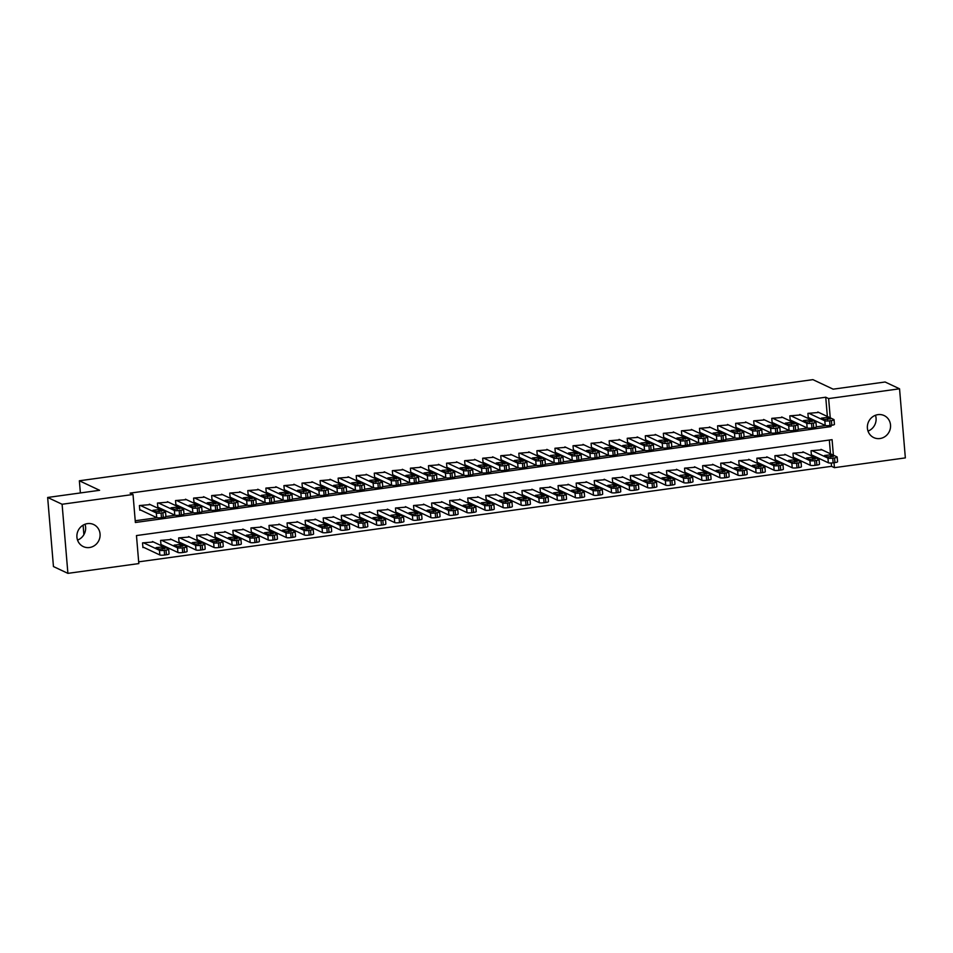 <?xml version="1.0" encoding="UTF-8"?>
<svg xmlns="http://www.w3.org/2000/svg" width="953" height="953" viewBox="0 0 953 953"><rect width="100%" height="100%" fill="white"/><g stroke="black" fill="none" stroke-linecap="round" stroke-linejoin="round"><path stroke-width="1.43" d="M84.996 524.257A12.186 11.472 -64.8 0 1 77.538 540.089M87.485 523.614A12.186 11.472 -64.8 0 1 93.68 524.543A12.186 11.472 -64.8 0 1 99.898 537.278A12.186 11.472 -64.8 0 1 89.499 547.522A12.186 11.472 -64.8 0 1 83.304 546.593A12.186 11.472 -64.8 0 1 77.086 533.859A12.186 11.472 -64.8 0 1 87.485 523.614M875.462 415.27A12.186 11.472 -64.8 0 1 868.004 431.101M877.951 414.638A12.186 11.472 -64.8 0 1 884.146 415.568A12.186 11.472 -64.8 0 1 890.364 428.302A12.186 11.472 -64.8 0 1 879.964 438.535A12.186 11.472 -64.8 0 1 873.77 437.606A12.186 11.472 -64.8 0 1 867.564 424.883A12.186 11.472 -64.8 0 1 877.951 414.638M833.387 455.189L832.076 439.667L136.47 535.562L138.816 563.58L67.901 573.361L53.451 566.558L47.65 497.466L99.6 490.295L79.361 480.777L812.909 379.639L833.148 389.169L885.099 381.998L899.549 388.8L905.35 457.893L834.435 467.673L834.018 462.717M138.673 561.841L831.54 466.315L834.435 467.673M150.288 504.613L139.4 505.543L139.793 510.212L140.687 510.081M168.347 502.124L157.459 503.053L157.853 507.723L158.758 507.592M186.419 499.634L175.531 500.563L175.924 505.233L176.829 505.102M204.49 497.144L193.602 498.074L193.995 502.731L194.9 502.612M222.561 494.655L211.673 495.572L212.054 500.242L212.96 500.122M240.621 492.165L229.733 493.082L230.126 497.752L231.031 497.633M258.692 489.675L247.804 490.592L248.197 495.262L249.102 495.143M276.763 487.186L265.875 488.103L266.268 492.772L267.162 492.653M294.822 484.696L283.934 485.613L284.328 490.283L285.233 490.152M312.894 482.194L302.006 483.123L302.399 487.793L303.304 487.662M330.965 479.704L320.077 480.634L320.47 485.303L321.375 485.172M349.036 477.215L338.148 478.144L338.529 482.814L339.435 482.683M367.096 474.725L356.208 475.654L356.601 480.312L357.506 480.193M385.167 472.235L374.279 473.153L374.672 477.822L375.577 477.703M403.238 469.746L392.35 470.663L392.743 475.333L393.637 475.213M421.297 467.256L410.409 468.173L410.803 472.843L411.708 472.724M439.369 464.766L428.481 465.683L428.874 470.353L429.779 470.234M457.44 462.276L446.552 463.194L446.945 467.863L447.85 467.732M475.511 459.775L464.623 460.704L465.004 465.374L465.91 465.243M493.571 457.285L482.683 458.214L483.076 462.884L483.981 462.753M511.642 454.795L500.754 455.725L501.147 460.394L502.052 460.263M529.713 452.306L518.825 453.235L519.218 457.893L520.112 457.774M547.772 449.816L536.884 450.733L537.278 455.403L538.183 455.284M565.844 447.326L554.956 448.244L555.349 452.913L556.254 452.794M583.915 444.837L573.027 445.754L573.42 450.424L574.325 450.304M601.986 442.347L591.098 443.264L591.479 447.934L592.385 447.815M620.046 439.857L609.158 440.774L609.551 445.444L610.456 445.313M638.117 437.356L627.229 438.285L627.622 442.954L628.527 442.823M656.188 434.866L645.3 435.795L645.693 440.465L646.587 440.334M674.247 432.376L663.359 433.305L663.753 437.975L664.658 437.844M692.319 429.886L681.431 430.816L681.824 435.473L682.729 435.354M710.39 427.397L699.502 428.314L699.895 432.984L700.8 432.865M728.461 424.907L717.573 425.824L717.954 430.494L718.86 430.375M746.521 422.417L735.633 423.335L736.026 428.004L736.931 427.885M764.592 419.928L753.704 420.845L754.097 425.514L755.002 425.395M782.663 417.438L771.775 418.355L772.168 423.025L773.062 422.894M800.723 414.936L789.834 415.865L790.228 420.535L791.133 420.404M821.927 449.804L811.039 450.721L811.432 455.391L812.337 455.272M803.867 452.294L792.979 453.211L793.372 457.881L794.266 457.762M785.796 454.784L774.908 455.701L775.301 460.37L776.207 460.251M767.725 457.273L756.837 458.19L757.23 462.86L758.135 462.741M749.666 459.763L738.766 460.68L739.159 465.35L740.064 465.231M731.594 462.253L720.706 463.182L721.099 467.852L722.005 467.72M713.523 464.742L702.635 465.672L703.028 470.341L703.933 470.21M695.452 467.232L684.564 468.161L684.957 472.831L685.862 472.7M677.392 469.722L666.504 470.651L666.897 475.321L667.791 475.19M659.321 472.223L648.433 473.141L648.826 477.81L649.732 477.679M641.25 474.713L630.362 475.63L630.755 480.3L631.66 480.181M623.191 477.203L612.303 478.12L612.684 482.79L613.589 482.671M605.119 479.693L594.231 480.61L594.624 485.28L595.53 485.16M587.048 482.182L576.16 483.1L576.553 487.769L577.458 487.65M568.977 484.672L558.089 485.601L558.482 490.259L559.387 490.14M550.917 487.162L540.029 488.091L540.422 492.761L541.316 492.63M532.846 489.651L521.958 490.581L522.351 495.25L523.257 495.119M514.775 492.141L503.887 493.07L504.28 497.74L505.185 497.609M496.716 494.643L485.827 495.56L486.209 500.23L487.114 500.099M478.644 497.132L467.756 498.05L468.149 502.719L469.055 502.6M460.573 499.622L449.685 500.539L450.078 505.209L450.983 505.09M442.502 502.112L431.614 503.029L432.007 507.699L432.912 507.58M424.442 504.602L413.554 505.519L413.947 510.189L414.841 510.069M406.371 507.091L395.483 508.02L395.876 512.678L396.782 512.559M388.3 509.581L377.412 510.51L377.805 515.18L378.71 515.049M370.24 512.071L359.352 513L359.734 517.67L360.639 517.539M352.169 514.56L341.281 515.49L341.674 520.159L342.58 520.028M334.098 517.062L323.21 517.979L323.603 522.649L324.508 522.518M316.027 519.552L305.139 520.469L305.532 525.139L306.437 525.02M297.967 522.041L287.079 522.959L287.472 527.628L288.366 527.509M279.896 524.531L269.008 525.448L269.401 530.118L270.307 529.999M261.825 527.021L250.937 527.938L251.33 532.608L252.235 532.489M243.765 529.511L232.877 530.44L233.259 535.098L234.164 534.978M225.694 532L214.806 532.93L215.199 537.599L216.105 537.468M207.623 534.49L196.735 535.419L197.128 540.089L198.033 539.958M189.552 536.98L178.664 537.909L179.057 542.579L179.962 542.448M171.492 539.481L160.604 540.399L160.997 545.068L161.891 544.937M831.54 466.315L831.266 463.015M830.492 453.831L829.336 440.036M153.421 541.971L142.533 542.888L142.926 547.558L143.832 547.439M827.359 416.485L825.739 397.222L130.132 493.118L133.015 494.488L135.374 522.494L830.98 426.587L830.885 425.372M135.231 520.755L157.114 517.741M139.746 509.641L156.709 517.622A3.812 0.667 175.2 0 0 161.474 517.67L163.285 517.419A3.812 0.667 175.2 0 0 165.917 516.55L175.173 515.251M183.989 514.036L193.245 512.762M202.048 511.547L211.316 510.26M193.947 502.16L210.911 510.141A3.812 0.667 175.2 0 0 215.676 510.189L217.487 509.938A3.812 0.667 175.2 0 0 220.119 509.081L229.387 507.77M212.007 499.67L228.982 507.651A3.812 0.667 175.2 0 0 233.747 507.699L235.558 507.449A3.812 0.667 175.2 0 0 238.19 506.591L247.446 505.281M230.078 497.18L247.041 505.161A3.812 0.667 175.2 0 0 251.818 505.209L253.617 504.959A3.812 0.667 175.2 0 0 256.262 504.101L265.518 502.791M274.321 501.576L283.589 500.301M292.392 499.086L301.648 497.811M310.464 496.596L319.72 495.322M302.351 487.221L319.315 495.203A3.812 0.667 175.2 0 0 324.091 495.25L325.89 495A3.812 0.667 175.2 0 0 328.535 494.13L337.791 492.832M320.422 484.732L337.386 492.713A3.812 0.667 175.2 0 0 342.151 492.749L343.962 492.51A3.812 0.667 175.2 0 0 346.594 491.641L355.862 490.342M338.482 482.242L355.457 490.223A3.812 0.667 175.2 0 0 360.222 490.259L362.033 490.009A3.812 0.667 175.2 0 0 364.665 489.151L373.921 487.841M382.737 486.638L391.993 485.351M400.796 484.136L410.064 482.861M418.867 481.646L428.123 480.372M410.755 472.271L427.718 480.252A3.812 0.667 175.2 0 0 432.495 480.3L434.306 480.05A3.812 0.667 175.2 0 0 436.939 479.192L446.195 477.882M428.826 469.781L445.79 477.763A3.812 0.667 175.2 0 0 450.566 477.81L452.365 477.56A3.812 0.667 175.2 0 0 455.01 476.691L464.266 475.392M446.897 467.292L463.861 475.273A3.812 0.667 175.2 0 0 468.626 475.321L470.437 475.07A3.812 0.667 175.2 0 0 473.069 474.201L482.337 472.902M491.14 471.687L500.396 470.413M509.212 469.198L518.468 467.923M527.271 466.708L536.539 465.433M519.171 457.321L536.134 465.302A3.812 0.667 175.2 0 0 540.899 465.35L542.71 465.1A3.812 0.667 175.2 0 0 545.342 464.242L554.598 462.932M537.23 454.831L554.193 462.813A3.812 0.667 175.2 0 0 558.97 462.86L560.781 462.61A3.812 0.667 175.2 0 0 563.414 461.752L572.67 460.442M581.473 459.227L590.741 457.952M599.544 456.737L608.812 455.463M617.615 454.247L626.871 452.973M609.503 444.872L626.466 452.854A3.812 0.667 175.2 0 0 631.243 452.901L633.042 452.651A3.812 0.667 175.2 0 0 635.687 451.782L644.943 450.483M627.574 442.383L644.538 450.364A3.812 0.667 175.2 0 0 649.303 450.412L651.113 450.161A3.812 0.667 175.2 0 0 653.746 449.292L663.014 447.993M645.646 439.893L662.609 447.874A3.812 0.667 175.2 0 0 667.374 447.922L669.185 447.672A3.812 0.667 175.2 0 0 671.817 446.802L681.073 445.504M689.889 444.289L699.145 443.014M707.948 441.799L717.216 440.512M726.019 439.297L735.287 438.023M717.907 429.922L734.882 437.904A3.812 0.667 175.2 0 0 739.647 437.951L741.458 437.701A3.812 0.667 175.2 0 0 744.09 436.843L753.346 435.533M735.978 427.432L752.941 435.414A3.812 0.667 175.2 0 0 757.718 435.461L759.517 435.211A3.812 0.667 175.2 0 0 762.162 434.354L771.418 433.043M780.221 431.828L789.489 430.553M798.292 429.338L807.548 428.064M816.364 426.849L825.62 425.574M818.794 412.446L807.906 413.376L808.299 418.045L809.204 417.914M79.361 480.777L80.386 492.951M83.09 525.163L83.888 534.681M47.65 497.466L62.1 504.256L133.015 494.488M67.901 573.361L62.1 504.256M825.739 397.222L828.634 398.58L899.549 388.8M830.254 417.843L828.634 398.58M828.907 425.622L830.98 426.587M817.841 412.006L833.863 419.534A3.812 0.667 -4.8 0 1 834.042 419.713A3.812 0.667 -4.8 0 1 831.397 420.583L829.598 420.833A3.812 0.667 -4.8 0 1 824.821 420.785L808.811 413.245M808.251 417.474L825.215 425.455L824.821 420.785M830.146 418.784L824.369 419.582L821.45 418.129L827.371 417.474L830.182 419.094M834.042 419.713L834.435 424.383A3.812 0.667 175.2 0 1 831.79 425.252L829.992 425.503A3.812 0.667 175.2 0 1 825.215 425.455M811.384 454.819L828.348 462.801A3.812 0.667 175.2 0 0 833.125 462.848L834.935 462.598A3.812 0.667 175.2 0 0 837.568 461.728L837.175 457.071A3.812 0.667 -4.8 0 0 836.996 456.88L820.986 449.351M837.175 457.071A3.812 0.667 -4.8 0 1 834.542 457.928L832.731 458.179A3.812 0.667 -4.8 0 1 827.966 458.131L811.944 450.602M833.291 456.13L830.516 454.831L824.583 455.474L827.502 456.928L833.315 456.439M799.781 414.495L815.792 422.024A3.812 0.667 -4.8 0 1 815.971 422.203A3.812 0.667 -4.8 0 1 813.338 423.072L811.527 423.323A3.812 0.667 -4.8 0 1 806.762 423.275L790.74 415.734M790.18 419.963L807.143 427.945L806.762 423.275M812.087 421.274L806.298 422.072L803.379 420.618L809.311 419.963L812.111 421.583M815.971 422.203L816.364 426.873A3.812 0.667 175.2 0 1 813.731 427.742L811.92 427.992A3.812 0.667 175.2 0 1 807.143 427.945M781.71 416.985L797.721 424.514A3.812 0.667 -4.8 0 1 797.899 424.704A3.812 0.667 -4.8 0 1 795.267 425.562L793.456 425.812A3.812 0.667 -4.8 0 1 788.691 425.765L772.669 418.236M772.121 422.453L789.084 430.434L788.691 425.765M794.016 423.763L788.238 424.561L785.32 423.108L791.24 422.453L794.04 424.073M797.899 424.704L798.292 429.362A3.812 0.667 175.2 0 1 795.66 430.232L793.849 430.482A3.812 0.667 175.2 0 1 789.084 430.434M763.639 419.475L779.649 427.015A3.812 0.667 -4.8 0 1 779.84 427.194A3.812 0.667 -4.8 0 1 777.195 428.052L775.397 428.302A3.812 0.667 -4.8 0 1 770.62 428.254L754.609 420.726M754.049 424.943L771.013 432.924L770.62 428.254M775.945 426.253L770.167 427.051L767.248 425.598L773.169 424.955L775.968 426.563M779.84 427.194L780.221 431.864A3.812 0.667 175.2 0 1 777.588 432.722L775.778 432.972A3.812 0.667 175.2 0 1 771.013 432.924M745.568 421.965L761.59 429.505A3.812 0.667 -4.8 0 1 761.769 429.684A3.812 0.667 -4.8 0 1 759.124 430.542L757.325 430.792A3.812 0.667 -4.8 0 1 752.548 430.744L736.538 423.215M757.885 428.743L752.096 429.541L749.177 428.1L755.11 427.444L757.909 429.053M793.325 457.309L810.288 465.29A3.812 0.667 175.2 0 0 815.053 465.338L816.864 465.088A3.812 0.667 175.2 0 0 819.497 464.23L819.103 459.56A3.812 0.667 -4.8 0 0 818.925 459.382L802.914 451.841M819.103 459.56A3.812 0.667 -4.8 0 1 816.471 460.418L814.66 460.668A3.812 0.667 -4.8 0 1 809.895 460.621L793.873 453.092M815.22 458.619L812.444 457.321L806.524 457.964L809.442 459.417L815.244 458.929M775.254 459.799L792.217 467.78A3.812 0.667 175.2 0 0 796.982 467.828L798.793 467.578A3.812 0.667 175.2 0 0 801.425 466.72L801.044 462.05A3.812 0.667 -4.8 0 0 800.854 461.871L784.843 454.331M801.044 462.05A3.812 0.667 -4.8 0 1 798.4 462.908L796.589 463.158A3.812 0.667 -4.8 0 1 791.824 463.11L775.813 455.582M797.149 461.109L794.373 459.811L788.453 460.466L791.371 461.907L797.173 461.419M757.182 462.288L774.146 470.27A3.812 0.667 175.2 0 0 778.923 470.317L780.721 470.067A3.812 0.667 175.2 0 0 783.366 469.21L782.973 464.54A3.812 0.667 -4.8 0 0 782.794 464.361L766.772 456.821M782.973 464.54A3.812 0.667 -4.8 0 1 780.328 465.398L778.53 465.648A3.812 0.667 -4.8 0 1 773.753 465.6L757.742 458.071M779.089 463.599L776.314 462.3L770.381 462.955L773.3 464.397L779.113 463.908M739.111 464.778L756.086 472.759A3.812 0.667 175.2 0 0 760.851 472.807L762.662 472.557A3.812 0.667 175.2 0 0 765.295 471.699L764.902 467.03A3.812 0.667 -4.8 0 0 764.723 466.851L748.713 459.31M764.902 467.03A3.812 0.667 -4.8 0 1 762.269 467.887L760.458 468.137A3.812 0.667 -4.8 0 1 755.693 468.09L739.671 460.561M761.018 466.1L758.243 464.79L752.31 465.445L755.229 466.887L761.042 466.41M727.508 424.454L743.519 431.995A3.812 0.667 -4.8 0 1 743.697 432.174A3.812 0.667 -4.8 0 1 741.065 433.031L739.254 433.281A3.812 0.667 -4.8 0 1 734.489 433.234L718.467 425.705M739.814 431.232L734.024 432.031L731.106 430.589L737.038 429.934L739.838 431.542M721.052 467.268L738.015 475.249A3.812 0.667 175.2 0 0 742.78 475.297L744.591 475.047A3.812 0.667 175.2 0 0 747.223 474.189L746.83 469.519A3.812 0.667 -4.8 0 0 746.652 469.341L730.641 461.812M746.83 469.519A3.812 0.667 -4.8 0 1 744.198 470.377L742.387 470.627A3.812 0.667 -4.8 0 1 737.622 470.591L721.612 463.051M742.947 468.59L740.171 467.28L734.251 467.935L737.169 469.388L742.971 468.9M709.437 426.944L725.447 434.485A3.812 0.667 -4.8 0 1 725.626 434.663A3.812 0.667 -4.8 0 1 722.993 435.521L721.183 435.771A3.812 0.667 -4.8 0 1 716.418 435.724L700.407 428.195M699.847 432.412L716.811 440.393L716.418 435.724M721.743 433.734L715.965 434.52L713.047 433.079L718.967 432.424L721.766 434.032M725.626 434.663L726.019 439.333A3.812 0.667 175.2 0 1 723.387 440.191L721.576 440.441A3.812 0.667 175.2 0 1 716.811 440.393M702.98 469.769L719.944 477.751A3.812 0.667 175.2 0 0 724.721 477.787L726.52 477.548A3.812 0.667 175.2 0 0 729.164 476.679L728.771 472.009A3.812 0.667 -4.8 0 0 728.592 471.83L712.57 464.302M728.771 472.009A3.812 0.667 -4.8 0 1 726.126 472.879L724.328 473.129A3.812 0.667 -4.8 0 1 719.551 473.081L703.54 465.541M724.876 471.08L722.1 469.769L716.179 470.425L719.098 471.878L724.911 471.39M691.366 429.446L707.388 436.974A3.812 0.667 -4.8 0 1 707.567 437.153A3.812 0.667 -4.8 0 1 704.922 438.011L703.123 438.261A3.812 0.667 -4.8 0 1 698.346 438.225L682.336 430.685M681.776 434.902L698.74 442.883L698.346 438.225M703.671 436.224L697.894 437.022L694.975 435.569L700.896 434.913L703.707 436.534M707.567 437.153L707.96 441.823A3.812 0.667 175.2 0 1 705.315 442.68L703.517 442.931A3.812 0.667 175.2 0 1 698.74 442.883M684.909 472.259L701.873 480.241A3.812 0.667 175.2 0 0 706.649 480.288L708.46 480.038A3.812 0.667 175.2 0 0 711.093 479.168L710.7 474.499A3.812 0.667 -4.8 0 0 710.521 474.32L694.511 466.791M710.7 474.499A3.812 0.667 -4.8 0 1 708.067 475.368L706.256 475.618A3.812 0.667 -4.8 0 1 701.491 475.571L685.469 468.03M706.816 473.57L704.041 472.259L698.108 472.914L701.027 474.368L706.84 473.879M673.306 431.935L689.317 439.464A3.812 0.667 -4.8 0 1 689.495 439.643A3.812 0.667 -4.8 0 1 686.863 440.512L685.052 440.751A3.812 0.667 -4.8 0 1 680.287 440.715L664.265 433.174M663.705 437.403L680.668 445.385L680.287 440.715M685.612 438.714L679.823 439.512L676.904 438.058L682.836 437.403L685.636 439.023M689.495 439.643L689.889 444.312A3.812 0.667 175.2 0 1 687.256 445.17L685.445 445.42A3.812 0.667 175.2 0 1 680.668 445.385M666.85 474.749L683.813 482.73A3.812 0.667 175.2 0 0 688.578 482.778L690.389 482.528A3.812 0.667 175.2 0 0 693.022 481.658L692.628 476.988A3.812 0.667 -4.8 0 0 692.45 476.81L676.439 469.281M692.628 476.988A3.812 0.667 -4.8 0 1 689.996 477.858L688.185 478.108A3.812 0.667 -4.8 0 1 683.42 478.061L667.398 470.52M688.745 476.059L685.969 474.749L680.049 475.404L682.967 476.857L688.769 476.369M655.235 434.425L671.246 441.954A3.812 0.667 -4.8 0 1 671.424 442.132A3.812 0.667 -4.8 0 1 668.792 443.002L666.981 443.252A3.812 0.667 -4.8 0 1 662.216 443.205L646.194 435.664M667.541 441.203L661.763 442.001L658.845 440.548L664.765 439.893L667.565 441.513M637.164 436.915L653.174 444.443A3.812 0.667 -4.8 0 1 653.365 444.622A3.812 0.667 -4.8 0 1 650.72 445.492L648.922 445.742A3.812 0.667 -4.8 0 1 644.145 445.694L628.134 438.154M649.47 443.693L643.692 444.491L640.773 443.038L646.694 442.383L649.493 444.003M619.093 439.404L635.115 446.933A3.812 0.667 -4.8 0 1 635.294 447.112A3.812 0.667 -4.8 0 1 632.649 447.981L630.85 448.232A3.812 0.667 -4.8 0 1 626.073 448.184L610.063 440.655M631.41 446.183L625.621 446.981L622.702 445.527L628.635 444.872L631.434 446.492M601.033 441.894L617.044 449.435A3.812 0.667 -4.8 0 1 617.222 449.613A3.812 0.667 -4.8 0 1 614.59 450.471L612.779 450.721A3.812 0.667 -4.8 0 1 608.014 450.674L591.992 443.145M591.432 447.362L608.407 455.343L608.014 450.674M613.339 448.672L607.549 449.471L604.631 448.017L610.563 447.374L613.363 448.982M617.222 449.613L617.615 454.283A3.812 0.667 175.2 0 1 614.983 455.141L613.172 455.391A3.812 0.667 175.2 0 1 608.407 455.343M582.962 444.384L598.972 451.925A3.812 0.667 -4.8 0 1 599.151 452.103A3.812 0.667 -4.8 0 1 596.518 452.961L594.708 453.211A3.812 0.667 -4.8 0 1 589.943 453.163L573.932 445.635M573.372 449.852L590.336 457.833L589.943 453.163M595.268 451.162L589.49 451.96L586.571 450.519L592.492 449.864L595.291 451.472M599.151 452.103L599.544 456.773A3.812 0.667 175.2 0 1 596.912 457.631L595.101 457.881A3.812 0.667 175.2 0 1 590.336 457.833M564.891 446.874L580.913 454.414A3.812 0.667 -4.8 0 1 581.092 454.593A3.812 0.667 -4.8 0 1 578.447 455.451L576.648 455.701A3.812 0.667 -4.8 0 1 571.871 455.653L555.861 448.124M555.301 452.341L572.265 460.323L571.871 455.653M577.196 453.652L571.419 454.45L568.5 453.009L574.421 452.353L577.232 453.962M581.092 454.593L581.485 459.263A3.812 0.667 175.2 0 1 578.84 460.12L577.041 460.37A3.812 0.667 175.2 0 1 572.265 460.323M546.831 449.363L562.842 456.904A3.812 0.667 -4.8 0 1 563.02 457.083A3.812 0.667 -4.8 0 1 560.388 457.94L558.577 458.19A3.812 0.667 -4.8 0 1 553.812 458.143L537.79 450.614M559.137 456.142L553.348 456.94L550.429 455.498L556.361 454.843L559.161 456.451M528.76 451.865L544.771 459.394A3.812 0.667 -4.8 0 1 544.949 459.572A3.812 0.667 -4.8 0 1 542.317 460.43L540.506 460.68A3.812 0.667 -4.8 0 1 535.741 460.644L519.73 453.104M541.066 458.643L535.288 459.441L532.37 457.988L538.29 457.333L541.09 458.953M510.689 454.355L526.699 461.883A3.812 0.667 -4.8 0 1 526.89 462.062A3.812 0.667 -4.8 0 1 524.245 462.932L522.447 463.17A3.812 0.667 -4.8 0 1 517.67 463.134L501.659 455.594M501.099 459.822L518.063 467.804L517.67 463.134M522.994 461.133L517.217 461.931L514.298 460.478L520.219 459.822L523.018 461.443M526.89 462.062L527.283 466.732A3.812 0.667 175.2 0 1 524.638 467.589L522.828 467.84A3.812 0.667 175.2 0 1 518.063 467.804M492.618 456.844L508.64 464.373A3.812 0.667 -4.8 0 1 508.819 464.552A3.812 0.667 -4.8 0 1 506.174 465.421L504.375 465.672A3.812 0.667 -4.8 0 1 499.598 465.624L483.588 458.083M483.028 462.312L499.991 470.294L499.598 465.624M504.935 463.623L499.146 464.421L496.227 462.967L502.16 462.312L504.959 463.932M508.819 464.552L509.212 469.221A3.812 0.667 175.2 0 1 506.567 470.091L504.768 470.329A3.812 0.667 175.2 0 1 499.991 470.294M474.558 459.334L490.569 466.863A3.812 0.667 -4.8 0 1 490.747 467.041A3.812 0.667 -4.8 0 1 488.115 467.911L486.304 468.161A3.812 0.667 -4.8 0 1 481.539 468.114L465.517 460.573M464.957 464.802L481.932 472.783L481.539 468.114M486.864 466.112L481.074 466.91L478.156 465.457L484.088 464.802L486.888 466.422M490.747 467.041L491.14 471.711A3.812 0.667 175.2 0 1 488.508 472.581L486.697 472.831A3.812 0.667 175.2 0 1 481.932 472.783M456.487 461.824L472.497 469.352A3.812 0.667 -4.8 0 1 472.676 469.531A3.812 0.667 -4.8 0 1 470.043 470.401L468.233 470.651A3.812 0.667 -4.8 0 1 463.468 470.603L447.457 463.075M468.793 468.602L463.015 469.4L460.096 467.947L466.017 467.292L468.816 468.912M648.779 477.239L665.742 485.22A3.812 0.667 175.2 0 0 670.507 485.268L672.318 485.017A3.812 0.667 175.2 0 0 674.95 484.148L674.569 479.49A3.812 0.667 -4.8 0 0 674.379 479.299L658.368 471.771M674.569 479.49A3.812 0.667 -4.8 0 1 671.925 480.348L670.126 480.598A3.812 0.667 -4.8 0 1 665.349 480.55L649.338 473.022M670.674 478.549L667.898 477.239L661.978 477.894L664.896 479.347L670.698 478.859M630.707 479.728L647.671 487.71A3.812 0.667 175.2 0 0 652.448 487.757L654.246 487.507A3.812 0.667 175.2 0 0 656.891 486.649L656.498 481.98A3.812 0.667 -4.8 0 0 656.319 481.801L640.297 474.26M656.498 481.98A3.812 0.667 -4.8 0 1 653.853 482.837L652.055 483.088A3.812 0.667 -4.8 0 1 647.278 483.04L631.267 475.511M652.614 481.039L649.839 479.74L643.906 480.383L646.825 481.837L652.638 481.348M612.636 482.218L629.611 490.199A3.812 0.667 175.2 0 0 634.376 490.247L636.187 489.997A3.812 0.667 175.2 0 0 638.82 489.139L638.427 484.469A3.812 0.667 -4.8 0 0 638.248 484.291L622.238 476.75M638.427 484.469A3.812 0.667 -4.8 0 1 635.794 485.327L633.983 485.577A3.812 0.667 -4.8 0 1 629.218 485.53L613.196 478.001M634.543 483.528L631.768 482.23L625.835 482.885L628.754 484.327L634.567 483.838M594.577 484.708L611.54 492.689A3.812 0.667 175.2 0 0 616.305 492.737L618.116 492.487A3.812 0.667 175.2 0 0 620.748 491.629L620.355 486.959A3.812 0.667 -4.8 0 0 620.177 486.78L604.166 479.24M620.355 486.959A3.812 0.667 -4.8 0 1 617.723 487.817L615.912 488.067A3.812 0.667 -4.8 0 1 611.147 488.019L595.137 480.491M616.472 486.018L613.696 484.72L607.776 485.375L610.694 486.816L616.496 486.328M576.505 487.197L593.469 495.179A3.812 0.667 175.2 0 0 598.246 495.226L600.045 494.976A3.812 0.667 175.2 0 0 602.689 494.119L602.296 489.449A3.812 0.667 -4.8 0 0 602.117 489.27L586.095 481.73M602.296 489.449A3.812 0.667 -4.8 0 1 599.651 490.307L597.853 490.557A3.812 0.667 -4.8 0 1 593.076 490.509L577.065 482.98M598.401 488.52L595.625 487.209L589.704 487.865L592.623 489.306L598.436 488.818M558.434 489.687L575.398 497.669A3.812 0.667 175.2 0 0 580.174 497.716L581.985 497.466A3.812 0.667 175.2 0 0 584.618 496.608L584.225 491.939A3.812 0.667 -4.8 0 0 584.046 491.76L568.036 484.231M584.225 491.939A3.812 0.667 -4.8 0 1 581.592 492.796L579.781 493.046A3.812 0.667 -4.8 0 1 575.016 493.011L558.994 485.47M580.341 491.009L577.566 489.699L571.633 490.354L574.552 491.808L580.365 491.319M540.375 492.189L557.338 500.17A3.812 0.667 175.2 0 0 562.103 500.206L563.914 499.956A3.812 0.667 175.2 0 0 566.547 499.098L566.153 494.428A3.812 0.667 -4.8 0 0 565.975 494.25L549.964 486.721M566.153 494.428A3.812 0.667 -4.8 0 1 563.521 495.298L561.71 495.536A3.812 0.667 -4.8 0 1 556.945 495.5L540.923 487.96M562.27 493.499L559.494 492.189L553.574 492.844L556.492 494.297L562.294 493.809M522.304 494.678L539.267 502.66A3.812 0.667 175.2 0 0 544.032 502.707L545.843 502.457A3.812 0.667 175.2 0 0 548.475 501.588L548.094 496.918A3.812 0.667 -4.8 0 0 547.904 496.739L531.893 489.211M548.094 496.918A3.812 0.667 -4.8 0 1 545.45 497.788L543.651 498.038A3.812 0.667 -4.8 0 1 538.874 497.99L522.863 490.45M544.199 495.989L541.423 494.678L535.503 495.334L538.421 496.787L544.223 496.299M504.232 497.168L521.196 505.15A3.812 0.667 175.2 0 0 525.973 505.197L527.771 504.947A3.812 0.667 175.2 0 0 530.416 504.077L530.023 499.408A3.812 0.667 -4.8 0 0 529.844 499.229L513.822 491.7M530.023 499.408A3.812 0.667 -4.8 0 1 527.378 500.277L525.579 500.528A3.812 0.667 -4.8 0 1 520.803 500.48L504.792 492.939M526.139 498.479L523.364 497.168L517.431 497.823L520.35 499.277L526.163 498.788M486.161 499.658L503.136 507.639A3.812 0.667 175.2 0 0 507.901 507.687L509.712 507.437A3.812 0.667 175.2 0 0 512.345 506.567L511.952 501.897A3.812 0.667 -4.8 0 0 511.773 501.719L495.763 494.19M511.952 501.897A3.812 0.667 -4.8 0 1 509.319 502.767L507.508 503.017A3.812 0.667 -4.8 0 1 502.743 502.97L486.721 495.441M508.068 500.968L505.293 499.658L499.36 500.313L502.279 501.766L508.092 501.278M468.102 502.148L485.065 510.129A3.812 0.667 175.2 0 0 489.83 510.177L491.641 509.926A3.812 0.667 175.2 0 0 494.273 509.069L493.88 504.399A3.812 0.667 -4.8 0 0 493.702 504.22L477.691 496.68M493.88 504.399A3.812 0.667 -4.8 0 1 491.248 505.257L489.437 505.507A3.812 0.667 -4.8 0 1 484.672 505.459L468.662 497.931M489.997 503.458L487.221 502.16L481.301 502.803L484.219 504.256L490.021 503.768M450.03 504.637L466.994 512.619A3.812 0.667 175.2 0 0 471.771 512.666L473.57 512.416A3.812 0.667 175.2 0 0 476.214 511.558L475.821 506.889A3.812 0.667 -4.8 0 0 475.642 506.71L459.62 499.169M475.821 506.889A3.812 0.667 -4.8 0 1 473.176 507.746L471.378 507.997A3.812 0.667 -4.8 0 1 466.601 507.949L450.59 500.42M471.926 505.948L469.15 504.649L463.229 505.304L466.148 506.746L471.961 506.257M438.416 464.314L454.438 471.854A3.812 0.667 -4.8 0 1 454.617 472.033A3.812 0.667 -4.8 0 1 451.972 472.891L450.173 473.141A3.812 0.667 -4.8 0 1 445.396 473.093L429.386 465.564M450.721 471.092L444.944 471.89L442.025 470.437L447.946 469.793L450.757 471.401M420.356 466.803L436.367 474.344A3.812 0.667 -4.8 0 1 436.545 474.523A3.812 0.667 -4.8 0 1 433.913 475.38L432.102 475.63A3.812 0.667 -4.8 0 1 427.337 475.583L411.315 468.054M432.662 473.581L426.873 474.38L423.954 472.938L429.886 472.283L432.686 473.891M402.285 469.293L418.296 476.834A3.812 0.667 -4.8 0 1 418.474 477.012A3.812 0.667 -4.8 0 1 415.842 477.87L414.031 478.12A3.812 0.667 -4.8 0 1 409.266 478.072L393.255 470.544M392.696 474.761L409.659 482.742L409.266 478.072M414.591 476.071L408.813 476.869L405.895 475.428L411.815 474.773L414.615 476.381M418.474 477.012L418.867 481.682A3.812 0.667 175.2 0 1 416.235 482.54L414.424 482.79A3.812 0.667 175.2 0 1 409.659 482.742M384.214 471.783L400.224 479.323A3.812 0.667 -4.8 0 1 400.415 479.502A3.812 0.667 -4.8 0 1 397.77 480.36L395.971 480.61A3.812 0.667 -4.8 0 1 391.195 480.562L375.184 473.033M374.624 477.25L391.588 485.232L391.195 480.562M396.519 478.561L390.742 479.359L387.823 477.918L393.744 477.262L396.543 478.871M400.415 479.502L400.808 484.172A3.812 0.667 175.2 0 1 398.163 485.029L396.353 485.28A3.812 0.667 175.2 0 1 391.588 485.232M431.959 507.127L448.923 515.108A3.812 0.667 175.2 0 0 453.699 515.156L455.51 514.906A3.812 0.667 175.2 0 0 458.143 514.048L457.75 509.378A3.812 0.667 -4.8 0 0 457.571 509.2L441.561 501.659M457.75 509.378A3.812 0.667 -4.8 0 1 455.117 510.236L453.306 510.486A3.812 0.667 -4.8 0 1 448.541 510.439L432.519 502.91M453.866 508.437L451.091 507.139L445.158 507.794L448.077 509.236L453.89 508.747M413.9 509.617L430.863 517.598A3.812 0.667 175.2 0 0 435.628 517.646L437.439 517.396A3.812 0.667 175.2 0 0 440.072 516.538L439.678 511.868A3.812 0.667 -4.8 0 0 439.5 511.69L423.489 504.149M439.678 511.868A3.812 0.667 -4.8 0 1 437.046 512.726L435.235 512.976A3.812 0.667 -4.8 0 1 430.47 512.928L414.448 505.4M435.795 510.927L433.019 509.629L427.099 510.284L430.017 511.725L435.819 511.237M395.829 512.106L412.792 520.088A3.812 0.667 175.2 0 0 417.557 520.135L419.368 519.885A3.812 0.667 175.2 0 0 422.012 519.028L421.619 514.358A3.812 0.667 -4.8 0 0 421.429 514.179L405.418 506.651M421.619 514.358A3.812 0.667 -4.8 0 1 418.975 515.216L417.176 515.466A3.812 0.667 -4.8 0 1 412.399 515.43L396.388 507.889M417.724 513.429L414.948 512.118L409.028 512.774L411.946 514.227L417.748 513.738M377.757 514.608L394.721 522.589A3.812 0.667 175.2 0 0 399.498 522.625L401.296 522.375A3.812 0.667 175.2 0 0 403.941 521.517L403.548 516.848A3.812 0.667 -4.8 0 0 403.369 516.669L387.347 509.14M403.548 516.848A3.812 0.667 -4.8 0 1 400.903 517.717L399.104 517.956A3.812 0.667 -4.8 0 1 394.328 517.92L378.317 510.379M399.664 515.918L396.889 514.608L390.956 515.263L393.875 516.717L399.688 516.228M366.143 474.284L382.165 481.813A3.812 0.667 -4.8 0 1 382.344 481.992A3.812 0.667 -4.8 0 1 379.699 482.849L377.9 483.1A3.812 0.667 -4.8 0 1 373.123 483.052L357.113 475.523M356.553 479.74L373.516 487.722L373.123 483.052M378.46 481.062L372.671 481.849L369.752 480.407L375.685 479.752L378.484 481.372M382.344 481.992L382.737 486.661A3.812 0.667 175.2 0 1 380.092 487.519L378.293 487.769A3.812 0.667 175.2 0 1 373.516 487.722M359.686 517.098L376.661 525.079A3.812 0.667 175.2 0 0 381.426 525.115L383.237 524.877A3.812 0.667 175.2 0 0 385.87 524.007L385.477 519.337A3.812 0.667 -4.8 0 0 385.298 519.159L369.287 511.63M385.477 519.337A3.812 0.667 -4.8 0 1 382.844 520.207L381.033 520.457A3.812 0.667 -4.8 0 1 376.268 520.409L360.246 512.869M381.593 518.408L378.817 517.098L372.885 517.753L375.804 519.206L381.617 518.718M348.083 476.774L364.094 484.303A3.812 0.667 -4.8 0 1 364.272 484.481A3.812 0.667 -4.8 0 1 361.64 485.351L359.829 485.589A3.812 0.667 -4.8 0 1 355.064 485.553L339.042 478.013M360.389 483.552L354.599 484.35L351.681 482.897L357.613 482.242L360.413 483.862M341.627 519.588L358.59 527.569A3.812 0.667 175.2 0 0 363.355 527.617L365.166 527.366A3.812 0.667 175.2 0 0 367.798 526.497L367.405 521.827A3.812 0.667 -4.8 0 0 367.227 521.648L351.216 514.12M367.405 521.827A3.812 0.667 -4.8 0 1 364.773 522.697L362.962 522.947A3.812 0.667 -4.8 0 1 358.197 522.899L342.187 515.359M363.522 520.898L360.746 519.588L354.826 520.243L357.744 521.696L363.546 521.208M330.012 479.264L346.022 486.792A3.812 0.667 -4.8 0 1 346.201 486.971A3.812 0.667 -4.8 0 1 343.568 487.841L341.758 488.091A3.812 0.667 -4.8 0 1 336.993 488.043L320.982 480.503M342.318 486.042L336.54 486.84L333.621 485.387L339.542 484.732L342.341 486.352M323.555 522.077L340.519 530.059A3.812 0.667 175.2 0 0 345.296 530.106L347.095 529.856A3.812 0.667 175.2 0 0 349.739 528.986L349.346 524.317A3.812 0.667 -4.8 0 0 349.167 524.138L333.145 516.609M349.346 524.317A3.812 0.667 -4.8 0 1 346.701 525.186L344.903 525.437A3.812 0.667 -4.8 0 1 340.126 525.389L324.115 517.86M345.451 523.388L342.675 522.077L336.754 522.732L339.673 524.186L345.486 523.697M311.941 481.753L327.963 489.282A3.812 0.667 -4.8 0 1 328.142 489.461A3.812 0.667 -4.8 0 1 325.497 490.33L323.698 490.581A3.812 0.667 -4.8 0 1 318.921 490.533L302.911 482.992M324.246 488.532L318.469 489.33L315.55 487.876L321.471 487.221L324.282 488.841M305.484 524.567L322.448 532.548A3.812 0.667 175.2 0 0 327.224 532.596L329.035 532.346A3.812 0.667 175.2 0 0 331.668 531.476L331.275 526.818A3.812 0.667 -4.8 0 0 331.096 526.64L315.086 519.099M331.275 526.818A3.812 0.667 -4.8 0 1 328.642 527.676L326.831 527.926A3.812 0.667 -4.8 0 1 322.066 527.879L306.044 520.35M327.391 525.877L324.616 524.579L318.683 525.222L321.602 526.675L327.415 526.187M293.881 484.243L309.892 491.772A3.812 0.667 -4.8 0 1 310.07 491.951A3.812 0.667 -4.8 0 1 307.438 492.82L305.627 493.07A3.812 0.667 -4.8 0 1 300.862 493.023L284.84 485.494M284.28 489.711L301.243 497.692L300.862 493.023M306.187 491.021L300.398 491.819L297.479 490.366L303.411 489.711L306.211 491.331M310.07 491.951L310.464 496.62A3.812 0.667 175.2 0 1 307.831 497.49L306.02 497.74A3.812 0.667 175.2 0 1 301.243 497.692M287.425 527.057L304.388 535.038A3.812 0.667 175.2 0 0 309.153 535.086L310.964 534.836A3.812 0.667 175.2 0 0 313.597 533.978L313.203 529.308A3.812 0.667 -4.8 0 0 313.025 529.129L297.014 521.589M313.203 529.308A3.812 0.667 -4.8 0 1 310.571 530.166L308.76 530.416A3.812 0.667 -4.8 0 1 303.995 530.368L287.985 522.84M309.32 528.367L306.544 527.069L300.624 527.724L303.542 529.165L309.344 528.677M275.81 486.733L291.821 494.262A3.812 0.667 -4.8 0 1 291.999 494.452A3.812 0.667 -4.8 0 1 289.367 495.31L287.556 495.56A3.812 0.667 -4.8 0 1 282.791 495.512L266.78 487.984M266.221 492.201L283.184 500.182L282.791 495.512M288.116 493.511L282.338 494.309L279.42 492.856L285.34 492.213L288.14 493.821M291.999 494.452L292.392 499.11A3.812 0.667 175.2 0 1 289.76 499.98L287.949 500.23A3.812 0.667 175.2 0 1 283.184 500.182M269.354 529.546L286.317 537.528A3.812 0.667 175.2 0 0 291.082 537.575L292.893 537.325A3.812 0.667 175.2 0 0 295.537 536.468L295.144 531.798A3.812 0.667 -4.8 0 0 294.953 531.619L278.943 524.079M295.144 531.798A3.812 0.667 -4.8 0 1 292.5 532.656L290.701 532.906A3.812 0.667 -4.8 0 1 285.924 532.858L269.913 525.329M291.249 530.857L288.473 529.558L282.553 530.213L285.471 531.655L291.273 531.166M257.739 489.223L273.749 496.763A3.812 0.667 -4.8 0 1 273.94 496.942A3.812 0.667 -4.8 0 1 271.295 497.8L269.496 498.05A3.812 0.667 -4.8 0 1 264.72 498.002L248.709 490.473M248.149 494.69L265.113 502.672L264.72 498.002M270.044 496.001L264.267 496.799L261.348 495.346L267.269 494.702L270.068 496.31M273.94 496.942L274.333 501.612A3.812 0.667 175.2 0 1 271.688 502.469L269.878 502.719A3.812 0.667 175.2 0 1 265.113 502.672M251.282 532.036L268.246 540.017A3.812 0.667 175.2 0 0 273.023 540.065L274.821 539.815A3.812 0.667 175.2 0 0 277.466 538.957L277.073 534.288A3.812 0.667 -4.8 0 0 276.894 534.109L260.872 526.568M277.073 534.288A3.812 0.667 -4.8 0 1 274.428 535.145L272.629 535.395A3.812 0.667 -4.8 0 1 267.853 535.348L251.842 527.819M273.189 533.346L270.414 532.048L264.481 532.703L267.4 534.145L273.213 533.656M239.668 491.712L255.69 499.253A3.812 0.667 -4.8 0 1 255.869 499.432A3.812 0.667 -4.8 0 1 253.236 500.289L251.425 500.539A3.812 0.667 -4.8 0 1 246.648 500.492L230.638 492.963M251.985 498.49L246.196 499.289L243.277 497.847L249.209 497.192L252.009 498.8M233.211 534.526L250.186 542.507A3.812 0.667 175.2 0 0 254.951 542.555L256.762 542.305A3.812 0.667 175.2 0 0 259.395 541.447L259.002 536.777A3.812 0.667 -4.8 0 0 258.823 536.599L242.812 529.07M259.002 536.777A3.812 0.667 -4.8 0 1 256.369 537.635L254.558 537.885A3.812 0.667 -4.8 0 1 249.793 537.837L233.771 530.309M255.118 535.848L252.342 534.538L246.41 535.193L249.329 536.634L255.142 536.158M221.608 494.202L237.619 501.743A3.812 0.667 -4.8 0 1 237.797 501.921A3.812 0.667 -4.8 0 1 235.165 502.779L233.354 503.029A3.812 0.667 -4.8 0 1 228.589 502.981L212.567 495.453M233.914 500.98L228.136 501.778L225.206 500.337L231.138 499.682L233.938 501.29M215.152 537.027L232.115 545.009A3.812 0.667 175.2 0 0 236.88 545.045L238.691 544.794A3.812 0.667 175.2 0 0 241.323 543.937L240.93 539.267A3.812 0.667 -4.8 0 0 240.752 539.088L224.741 531.56M240.93 539.267A3.812 0.667 -4.8 0 1 238.298 540.137L236.487 540.375A3.812 0.667 -4.8 0 1 231.722 540.339L215.712 532.798M237.047 538.338L234.271 537.027L228.351 537.683L231.269 539.136L237.071 538.648M203.537 496.704L219.547 504.232A3.812 0.667 -4.8 0 1 219.726 504.411A3.812 0.667 -4.8 0 1 217.093 505.269L215.283 505.519A3.812 0.667 -4.8 0 1 210.518 505.471L194.507 497.942M215.843 503.482L210.065 504.268L207.146 502.827L213.067 502.171L215.866 503.792M197.08 539.517L214.044 547.499A3.812 0.667 175.2 0 0 218.821 547.534L220.619 547.296A3.812 0.667 175.2 0 0 223.264 546.426L222.871 541.757A3.812 0.667 -4.8 0 0 222.692 541.578L206.67 534.049M222.871 541.757A3.812 0.667 -4.8 0 1 220.226 542.626L218.428 542.876A3.812 0.667 -4.8 0 1 213.651 542.829L197.64 535.288M218.976 540.827L216.2 539.517L210.279 540.172L213.198 541.626L219.011 541.137M185.466 499.193L201.488 506.722A3.812 0.667 -4.8 0 1 201.667 506.901A3.812 0.667 -4.8 0 1 199.022 507.77L197.223 508.009A3.812 0.667 -4.8 0 1 192.446 507.973L176.436 500.432M175.876 504.661L192.84 512.631L192.446 507.973M197.771 505.972L191.994 506.77L189.075 505.316L194.996 504.661L197.807 506.281M201.667 506.901L202.06 511.57A3.812 0.667 175.2 0 1 199.415 512.428L197.616 512.678A3.812 0.667 175.2 0 1 192.84 512.631M179.009 542.007L195.973 549.988A3.812 0.667 175.2 0 0 200.749 550.036L202.56 549.786A3.812 0.667 175.2 0 0 205.193 548.916L204.8 544.246A3.812 0.667 -4.8 0 0 204.621 544.068L188.611 536.539M204.8 544.246A3.812 0.667 -4.8 0 1 202.167 545.116L200.356 545.366A3.812 0.667 -4.8 0 1 195.591 545.319L179.569 537.778M200.916 543.317L198.141 542.007L192.208 542.662L195.127 544.115L200.94 543.627M167.406 501.683L183.417 509.212A3.812 0.667 -4.8 0 1 183.595 509.39A3.812 0.667 -4.8 0 1 180.963 510.26L179.152 510.51A3.812 0.667 -4.8 0 1 174.387 510.463L158.365 502.922M157.805 507.151L174.768 515.132L174.387 510.463M179.712 508.461L173.922 509.259L171.004 507.806L176.936 507.151L179.736 508.771M183.595 509.39L183.989 514.06A3.812 0.667 175.2 0 1 181.356 514.93L179.545 515.168A3.812 0.667 175.2 0 1 174.768 515.132M160.95 544.497L177.913 552.478A3.812 0.667 175.2 0 0 182.678 552.526L184.489 552.275A3.812 0.667 175.2 0 0 187.122 551.406L186.728 546.736A3.812 0.667 -4.8 0 0 186.55 546.557L170.539 539.029M186.728 546.736A3.812 0.667 -4.8 0 1 184.096 547.606L182.285 547.856A3.812 0.667 -4.8 0 1 177.52 547.808L161.51 540.28M182.845 545.807L180.069 544.497L174.149 545.152L177.067 546.605L182.869 546.117M149.335 504.173L165.346 511.701A3.812 0.667 -4.8 0 1 165.524 511.88A3.812 0.667 -4.8 0 1 162.892 512.75L161.081 513A3.812 0.667 -4.8 0 1 156.316 512.952L140.305 505.412M161.641 510.951L155.863 511.749L152.945 510.296L158.865 509.641L161.665 511.261M142.879 546.986L159.842 554.968A3.812 0.667 175.2 0 0 164.607 555.015L166.418 554.765A3.812 0.667 175.2 0 0 169.062 553.896L168.669 549.238A3.812 0.667 -4.8 0 0 168.478 549.047L152.468 541.518M168.669 549.238A3.812 0.667 -4.8 0 1 166.025 550.095L164.226 550.346A3.812 0.667 -4.8 0 1 159.449 550.298L143.438 542.769M164.774 548.297L161.998 546.998L156.078 547.641L158.996 549.095L164.798 548.606M831.79 425.252L831.397 420.583M829.992 425.503L829.598 420.833M827.371 417.474L827.561 419.689M827.966 458.131L828.348 462.801M832.731 458.179L833.125 462.848M834.542 457.928L834.935 462.598M830.694 457.035L830.516 454.831M813.731 427.742L813.338 423.072M811.92 427.992L811.527 423.323M809.311 419.963L809.49 422.179M795.66 430.232L795.267 425.562M793.849 430.482L793.456 425.812M791.24 422.453L791.431 424.669M777.588 432.722L777.195 428.052M775.778 432.972L775.397 428.302M773.169 424.955L773.36 427.158M752.941 435.414L752.548 430.744M759.517 435.211L759.124 430.542M757.718 435.461L757.325 430.792M755.11 427.444L755.288 429.648M809.895 460.621L810.288 465.29M814.66 460.668L815.053 465.338M816.471 460.418L816.864 465.088M812.635 459.525L812.444 457.321M791.824 463.11L792.217 467.78M796.589 463.158L796.982 467.828M798.4 462.908L798.793 467.578M794.564 462.014L794.373 459.811M773.753 465.6L774.146 470.27M778.53 465.648L778.923 470.317M780.328 465.398L780.721 470.067M776.492 464.516L776.314 462.3M755.693 468.09L756.086 472.759M760.458 468.137L760.851 472.807M762.269 467.887L762.662 472.557M758.421 467.006L758.243 464.79M734.882 437.904L734.489 433.234M741.458 437.701L741.065 433.031M739.647 437.951L739.254 433.281M737.038 429.934L737.217 432.15M737.622 470.591L738.015 475.249M742.387 470.627L742.78 475.297M744.198 470.377L744.591 475.047M740.362 469.495L740.171 467.28M723.387 440.191L722.993 435.521M721.576 440.441L721.183 435.771M718.967 432.424L719.158 434.639M719.551 473.081L719.944 477.751M724.328 473.129L724.721 477.787M726.126 472.879L726.52 477.548M722.291 471.985L722.1 469.769M705.315 442.68L704.922 438.011M703.517 442.931L703.123 438.261M700.896 434.913L701.086 437.129M701.491 475.571L701.873 480.241M706.256 475.618L706.649 480.288M708.067 475.368L708.46 480.038M704.219 474.475L704.041 472.259M687.256 445.17L686.863 440.512M685.445 445.42L685.052 440.751M682.836 437.403L683.015 439.619M683.42 478.061L683.813 482.73M688.185 478.108L688.578 482.778M689.996 477.858L690.389 482.528M686.16 476.965L685.969 474.749M662.609 447.874L662.216 443.205M669.185 447.672L668.792 443.002M667.374 447.922L666.981 443.252M664.765 439.893L664.956 442.109M644.538 450.364L644.145 445.694M651.113 450.161L650.72 445.492M649.303 450.412L648.922 445.742M646.694 442.383L646.884 444.598M626.466 452.854L626.073 448.184M633.042 452.651L632.649 447.981M631.243 452.901L630.85 448.232M628.635 444.872L628.813 447.088M614.983 455.141L614.59 450.471M613.172 455.391L612.779 450.721M610.563 447.374L610.742 449.578M596.912 457.631L596.518 452.961M595.101 457.881L594.708 453.211M592.492 449.864L592.683 452.067M578.84 460.12L578.447 455.451M577.041 460.37L576.648 455.701M574.421 452.353L574.611 454.569M554.193 462.813L553.812 458.143M560.781 462.61L560.388 457.94M558.97 462.86L558.577 458.19M556.361 454.843L556.54 457.059M536.134 465.302L535.741 460.644M542.71 465.1L542.317 460.43M540.899 465.35L540.506 460.68M538.29 457.333L538.481 459.549M524.638 467.589L524.245 462.932M522.828 467.84L522.447 463.17M520.219 459.822L520.409 462.038M506.567 470.091L506.174 465.421M504.768 470.329L504.375 465.672M502.16 462.312L502.338 464.528M488.508 472.581L488.115 467.911M486.697 472.831L486.304 468.161M484.088 464.802L484.267 467.018M463.861 475.273L463.468 470.603M470.437 475.07L470.043 470.401M468.626 475.321L468.233 470.651M466.017 467.292L466.208 469.507M665.349 480.55L665.742 485.22M670.126 480.598L670.507 485.268M671.925 480.348L672.318 485.017M668.089 479.454L667.898 477.239M647.278 483.04L647.671 487.71M652.055 483.088L652.448 487.757M653.853 482.837L654.246 487.507M650.017 481.944L649.839 479.74M629.218 485.53L629.611 490.199M633.983 485.577L634.376 490.247M635.794 485.327L636.187 489.997M631.946 484.434L631.768 482.23M611.147 488.019L611.54 492.689M615.912 488.067L616.305 492.737M617.723 487.817L618.116 492.487M613.887 486.935L613.696 484.72M593.076 490.509L593.469 495.179M597.853 490.557L598.246 495.226M599.651 490.307L600.045 494.976M595.816 489.425L595.625 487.209M575.016 493.011L575.398 497.669M579.781 493.046L580.174 497.716M581.592 492.796L581.985 497.466M577.744 491.915L577.566 489.699M556.945 495.5L557.338 500.17M561.71 495.536L562.103 500.206M563.521 495.298L563.914 499.956M559.685 494.404L559.494 492.189M538.874 497.99L539.267 502.66M543.651 498.038L544.032 502.707M545.45 497.788L545.843 502.457M541.614 496.894L541.423 494.678M520.803 500.48L521.196 505.15M525.579 500.528L525.973 505.197M527.378 500.277L527.771 504.947M523.542 499.384L523.364 497.168M502.743 502.97L503.136 507.639M507.508 503.017L507.901 507.687M509.319 502.767L509.712 507.437M505.471 501.874L505.293 499.658M484.672 505.459L485.065 510.129M489.437 505.507L489.83 510.177M491.248 505.257L491.641 509.926M487.412 504.363L487.221 502.16M466.601 507.949L466.994 512.619M471.378 507.997L471.771 512.666M473.176 507.746L473.57 512.416M469.341 506.853L469.15 504.649M445.79 477.763L445.396 473.093M452.365 477.56L451.972 472.891M450.566 477.81L450.173 473.141M447.946 469.793L448.136 471.997M427.718 480.252L427.337 475.583M434.306 480.05L433.913 475.38M432.495 480.3L432.102 475.63M429.886 472.283L430.065 474.487M416.235 482.54L415.842 477.87M414.424 482.79L414.031 478.12M411.815 474.773L412.006 476.988M398.163 485.029L397.77 480.36M396.353 485.28L395.971 480.61M393.744 477.262L393.934 479.478M448.541 510.439L448.923 515.108M453.306 510.486L453.699 515.156M455.117 510.236L455.51 514.906M451.269 509.355L451.091 507.139M430.47 512.928L430.863 517.598M435.235 512.976L435.628 517.646M437.046 512.726L437.439 517.396M433.21 511.844L433.019 509.629M412.399 515.43L412.792 520.088M417.176 515.466L417.557 520.135M418.975 515.216L419.368 519.885M415.139 514.334L414.948 512.118M394.328 517.92L394.721 522.589M399.104 517.956L399.498 522.625M400.903 517.717L401.296 522.375M397.067 516.824L396.889 514.608M380.092 487.519L379.699 482.849M378.293 487.769L377.9 483.1M375.685 479.752L375.863 481.968M376.268 520.409L376.661 525.079M381.033 520.457L381.426 525.115M382.844 520.207L383.237 524.877M378.996 519.314L378.817 517.098M355.457 490.223L355.064 485.553M362.033 490.009L361.64 485.351M360.222 490.259L359.829 485.589M357.613 482.242L357.792 484.458M358.197 522.899L358.59 527.569M362.962 522.947L363.355 527.617M364.773 522.697L365.166 527.366M360.937 521.803L360.746 519.588M337.386 492.713L336.993 488.043M343.962 492.51L343.568 487.841M342.151 492.749L341.758 488.091M339.542 484.732L339.733 486.947M340.126 525.389L340.519 530.059M344.903 525.437L345.296 530.106M346.701 525.186L347.095 529.856M342.866 524.293L342.675 522.077M319.315 495.203L318.921 490.533M325.89 495L325.497 490.33M324.091 495.25L323.698 490.581M321.471 487.221L321.661 489.437M322.066 527.879L322.448 532.548M326.831 527.926L327.224 532.596M328.642 527.676L329.035 532.346M324.794 526.783L324.616 524.579M307.831 497.49L307.438 492.82M306.02 497.74L305.627 493.07M303.411 489.711L303.59 491.927M303.995 530.368L304.388 535.038M308.76 530.416L309.153 535.086M310.571 530.166L310.964 534.836M306.735 529.272L306.544 527.069M289.76 499.98L289.367 495.31M287.949 500.23L287.556 495.56M285.34 492.213L285.531 494.416M285.924 532.858L286.317 537.528M290.701 532.906L291.082 537.575M292.5 532.656L292.893 537.325M288.664 531.774L288.473 529.558M271.688 502.469L271.295 497.8M269.878 502.719L269.496 498.05M267.269 494.702L267.459 496.906M267.853 535.348L268.246 540.017M272.629 535.395L273.023 540.065M274.428 535.145L274.821 539.815M270.592 534.264L270.414 532.048M247.041 505.161L246.648 500.492M253.617 504.959L253.236 500.289M251.818 505.209L251.425 500.539M249.209 497.192L249.388 499.396M249.793 537.837L250.186 542.507M254.558 537.885L254.951 542.555M256.369 537.635L256.762 542.305M252.521 536.753L252.342 534.538M228.982 507.651L228.589 502.981M235.558 507.449L235.165 502.779M233.747 507.699L233.354 503.029M231.138 499.682L231.317 501.897M231.722 540.339L232.115 545.009M236.487 540.375L236.88 545.045M238.298 540.137L238.691 544.794M234.462 539.243L234.271 537.027M210.911 510.141L210.518 505.471M217.487 509.938L217.093 505.269M215.676 510.189L215.283 505.519M213.067 502.171L213.258 504.387M213.651 542.829L214.044 547.499M218.428 542.876L218.821 547.534M220.226 542.626L220.619 547.296M216.391 541.733L216.2 539.517M199.415 512.428L199.022 507.77M197.616 512.678L197.223 508.009M194.996 504.661L195.186 506.877M195.591 545.319L195.973 549.988M200.356 545.366L200.749 550.036M202.167 545.116L202.56 549.786M198.319 544.223L198.141 542.007M181.356 514.93L180.963 510.26M179.545 515.168L179.152 510.51M176.936 507.151L177.115 509.367M177.52 547.808L177.913 552.478M182.285 547.856L182.678 552.526M184.096 547.606L184.489 552.275M180.26 546.712L180.069 544.497M156.709 517.622L156.316 512.952M163.285 517.419L162.892 512.75M161.474 517.67L161.081 513M158.865 509.641L159.056 511.856M159.449 550.298L159.842 554.968M164.226 550.346L164.607 555.015M166.025 550.095L166.418 554.765M162.189 549.202L161.998 546.998M762.162 434.354L761.769 429.684M744.09 436.843L743.697 432.174M671.817 446.802L671.424 442.132M653.746 449.292L653.365 444.622M635.687 451.782L635.294 447.112M563.414 461.752L563.02 457.083M545.342 464.242L544.949 459.572M473.069 474.201L472.676 469.531M455.01 476.691L454.617 472.033M436.939 479.192L436.545 474.523M364.665 489.151L364.272 484.481M346.594 491.641L346.201 486.971M328.535 494.13L328.142 489.461M256.262 504.101L255.869 499.432M238.19 506.591L237.797 501.921M220.119 509.081L219.726 504.411M165.917 516.55L165.524 511.88"/></g></svg>
